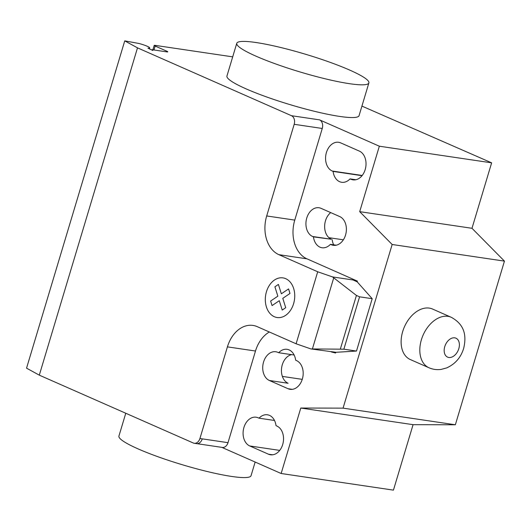 <?xml version="1.0" encoding="UTF-8"?>
<svg xmlns="http://www.w3.org/2000/svg" width="531" height="531" viewBox="0 0 531 531"><rect width="100%" height="100%" fill="white"/><g stroke="black" fill="none" stroke-linecap="round" stroke-linejoin="round"><path stroke-width="0.8" d="M125.774 413.251L118.931 436.051A68.964 9.266 16.7 0 0 138.206 448.941A68.964 9.266 16.7 0 0 209.028 471.946A68.964 9.266 16.7 0 0 251.05 475.69L255.145 462.043M349.61 70.046A68.964 9.266 16.7 0 0 278.788 47.04A68.964 9.266 16.7 0 0 236.766 43.296A68.964 9.266 16.7 0 0 256.035 56.186A68.964 9.266 16.7 0 0 326.864 79.192A68.964 9.266 16.7 0 0 368.879 82.936A68.964 9.266 16.7 0 0 349.61 70.046M368.879 82.936L359.062 115.665A68.964 9.266 -163.3 0 1 317.04 111.922A68.964 9.266 -163.3 0 1 246.218 88.916A68.964 9.266 -163.3 0 1 226.943 76.026L236.766 43.296M359.361 151.109A14.828 10.793 98.4 0 1 365.547 168.201A14.828 10.793 98.4 0 1 352.962 179.85A14.828 10.793 98.4 0 1 350.918 179.259L350.055 178.881A14.828 10.793 98.4 0 1 341.659 182.286A14.828 10.793 98.4 0 1 333.09 171.407L332.233 171.028A14.828 10.793 98.4 0 1 326.047 153.937A14.828 10.793 98.4 0 1 338.625 142.288A14.828 10.793 98.4 0 1 340.676 142.879L359.361 151.109M362.029 175.688L333.09 171.407M355.883 179.743L350.055 178.881M268.434 454.184L249.749 445.954A14.828 10.793 98.4 0 1 243.563 428.862A14.828 10.793 98.4 0 1 256.148 417.213A14.828 10.793 98.4 0 1 258.192 417.804L259.048 418.182A14.828 10.793 98.4 0 1 267.451 414.784A14.828 10.793 98.4 0 1 276.02 425.663L276.877 426.041A14.828 10.793 98.4 0 1 283.063 443.126A14.828 10.793 98.4 0 1 270.485 454.782A14.828 10.793 98.4 0 1 268.434 454.184L272.615 454.808M274.5 420.472L259.048 418.182M491.633 162.838L379.34 146.204L359.699 211.663L392.157 244.492L343.059 408.14L300.785 408.04L281.145 473.499L393.438 490.133L413.078 424.674L455.352 424.773L504.45 261.126L471.993 228.297L491.633 162.838L361.93 106.1M300.785 408.04L413.078 424.674M194.24 443.272A6.896 5.018 -81.6 0 0 199.921 438.506L202.265 438.858A6.896 5.018 98.4 0 1 196.583 443.617L194.24 443.272A6.896 5.018 -81.6 0 1 193.291 443L39.301 375.151L137.496 47.856L291.479 115.705A6.896 5.018 98.4 0 1 294.187 124.307L266.695 215.951A31.037 22.587 -81.6 0 0 278.875 254.668L317.704 271.779L332.545 276.93L356.427 295.442L359.567 296.822L343.856 349.186L310.94 348.94L296.106 343.783L317.704 271.779M196.583 443.617L222.316 447.434A6.896 5.018 -81.6 0 0 227.998 442.668L255.491 351.024A31.037 22.587 -81.6 0 1 269.356 331.994M296.106 343.783L257.276 326.671A31.037 22.587 -81.6 0 0 252.982 325.43A31.037 22.587 -81.6 0 0 227.414 346.869L199.921 438.506M340.378 348.94L356.427 295.442M356.905 281.782L357.131 281.012L353.029 279.97L357.164 281.815L372.198 298.694L356.487 351.057L343.856 349.186M372.198 298.694L359.567 296.822M356.487 351.057L336.017 352.292L310.94 348.94M331.43 351.973L335.532 353.015L335.758 352.252M336.017 352.292L335.532 353.015M266.695 215.951L294.765 220.106A31.037 22.587 -81.6 0 0 306.951 258.823L357.131 281.012M353.029 279.97L332.545 276.93M357.164 281.815L357.39 281.052M328.901 237.676L343.358 239.82M330.421 244.34L331.278 244.718A14.828 10.793 -81.6 0 0 333.329 245.309A14.828 10.793 -81.6 0 0 345.907 233.66A14.828 10.793 -81.6 0 0 339.721 216.568L321.036 208.338A14.828 10.793 -81.6 0 0 318.985 207.747A14.828 10.793 -81.6 0 0 306.407 219.396A14.828 10.793 -81.6 0 0 312.593 236.487L313.449 236.866A14.828 10.793 -81.6 0 0 322.018 247.745A14.828 10.793 -81.6 0 0 330.421 244.34L336.249 245.203M313.449 236.866L331.311 239.255A14.828 10.793 98.4 0 1 324.64 226.989A14.828 10.793 98.4 0 1 330.727 212.606M333.68 244.824A14.828 10.793 98.4 0 1 332.167 239.634M278.689 352.723L277.832 352.345A14.828 10.793 -81.6 0 0 275.781 351.754A14.828 10.793 -81.6 0 0 263.203 363.403A14.828 10.793 -81.6 0 0 269.39 380.495L288.074 388.725A14.828 10.793 -81.6 0 0 290.118 389.323A14.828 10.793 -81.6 0 0 302.703 377.674A14.828 10.793 -81.6 0 0 296.517 360.582L295.661 360.204A14.828 10.793 -81.6 0 0 287.092 349.325A14.828 10.793 -81.6 0 0 278.689 352.723L294.141 355.013M282.366 376.406L302.252 379.353M269.39 380.495L288.101 383.269A14.828 10.793 98.4 0 1 281.583 368.142A14.828 10.793 98.4 0 1 291.579 354.635M359.699 211.663L471.993 228.297M392.157 244.492L504.45 261.126M343.059 408.14L455.352 424.773M294.765 220.106L322.264 128.469A6.896 5.018 98.4 0 0 319.556 119.86L379.34 146.204M281.145 473.499L221.825 447.361M232.697 56.857L155.158 45.374A3.451 0.465 16.7 0 0 154.189 45.414A3.451 0.465 16.7 0 0 155.152 46.058L166.827 51.202A3.451 0.465 -163.3 0 1 167.789 51.846A3.451 0.465 -163.3 0 1 166.827 51.885L152.789 49.801A3.451 0.465 16.7 0 0 151.82 49.841A3.451 0.465 16.7 0 0 152.782 50.485L147.937 48.115A8.967 1.208 16.7 0 0 149.696 47.916A8.967 1.208 16.7 0 0 138.876 43.469L124.745 40.867L137.496 47.856M124.745 40.867L26.55 368.162L39.301 375.151M451.231 317.279L432.539 309.042A27.585 18.552 113.8 0 0 429.274 308.099A27.585 18.552 113.8 0 0 403.494 329.14A27.585 18.552 113.8 0 0 410.29 359.533L428.982 367.764A27.585 18.552 113.8 0 0 428.995 367.771C432.924 369.463 437.013 370.001 441.261 369.384L446.697 367.91C455.167 364.06 460.815 357.595 463.629 348.509C466.915 334.922 464.094 324.302 451.244 317.279A27.585 18.552 113.8 0 0 451.231 317.279A27.585 18.552 113.8 0 0 447.965 316.337A27.585 18.552 113.8 0 0 421.395 339.747A27.585 18.552 113.8 0 0 428.982 367.764M272.064 305.584L270.631 301.044L277.852 296.165L274.905 286.806L278.41 284.437L281.357 293.796L288.572 288.917L289.999 293.457L282.784 298.336L285.724 307.701L282.233 310.064L279.286 300.712L272.064 305.584M274.321 316.715A20.032 14.583 -81.6 0 0 294.632 293.371A20.032 14.583 -81.6 0 0 271.129 283.016A20.032 14.583 -81.6 0 0 274.321 316.715M355.1 179.876L350.918 179.259M362.208 175.469L332.233 171.028M279.724 450.394L249.749 445.954M202.265 438.858L227.998 442.668M227.414 346.869L255.491 351.024M312.401 348.94L333.727 277.852M306.951 258.823L278.875 254.668M331.278 244.718L335.459 245.335M288.074 388.725L292.256 389.349M312.593 236.487L331.311 239.255M294.187 124.307L322.264 128.469M319.556 119.86L291.479 115.705M166.634 51.852L166.827 51.202M153.977 49.98L155.152 46.058M454.722 337.842A10.348 6.956 113.8 0 0 444.759 346.624A10.348 6.956 113.8 0 0 448.828 357.482A10.348 6.956 113.8 0 0 458.797 348.701A10.348 6.956 113.8 0 0 454.722 337.842M149.696 47.916L149.377 48.985M152.868 49.814L154.189 45.414"/></g></svg>
